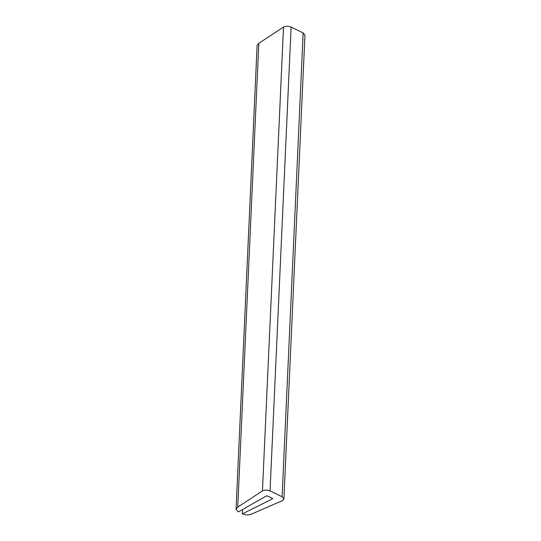 <?xml version="1.0" encoding="UTF-8"?>
<svg xmlns="http://www.w3.org/2000/svg" width="541" height="541" viewBox="0 0 541 541"><rect width="100%" height="100%" fill="white"/><g stroke="black" fill="none" stroke-linecap="round" stroke-linejoin="round"><path stroke-width="0.81" d="M282.524 500.608L283.89 498.903L282.091 496.746L270.047 490.917C267.396 489.862 264.867 489.848 262.453 490.876L237.749 507.14L236.052 509.27L238.297 511.962L266.801 495.718L272.82 498.633L242.314 513.909C245.621 515.221 248.786 515.235 251.802 513.95L282.524 500.608M283.89 498.903L304.948 35.077L303.149 32.92L291.105 27.084C288.461 26.036 285.932 26.022 283.518 27.05L258.814 43.314L257.11 45.437L236.052 509.27M242.51 509.561L242.314 513.909M258.814 43.314L237.749 507.14M283.518 27.05L262.453 490.876M303.149 32.92L282.091 496.746M291.105 27.084L270.047 490.917"/></g></svg>
